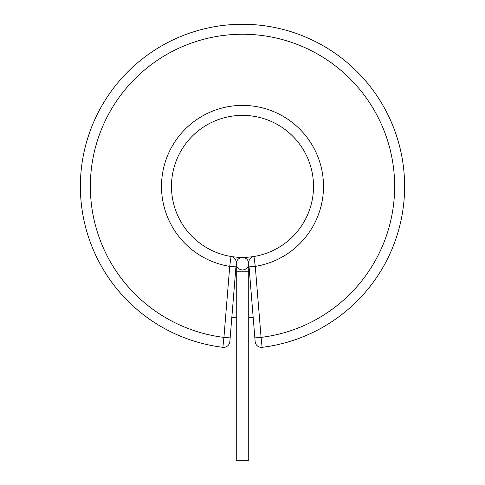 <?xml version="1.0" encoding="UTF-8"?>
<svg xmlns="http://www.w3.org/2000/svg" width="485" height="485" viewBox="0 0 485 485"><rect width="100%" height="100%" fill="white"/><g stroke="black" fill="none" stroke-linecap="round" stroke-linejoin="round"><path stroke-width="0.73" d="M248.738 263.713L248.738 271.194L236.262 271.194L236.262 263.713A6.238 6.238 0 0 1 242.5 257.474A6.238 6.238 0 0 1 248.738 263.713A6.238 6.238 0 0 1 242.5 269.945A6.238 6.238 0 0 1 236.698 261.427A75.26 75.26 0 0 1 236.14 261.385M236.262 317.808A131.568 131.568 0 0 1 231.812 317.523M313.522 186.392A71.022 71.022 0 0 0 242.5 115.369A71.022 71.022 0 0 0 171.478 186.392A71.022 71.022 0 0 0 231.036 256.48A6.238 6.238 0 0 1 236.243 263.143L235.94 266.883L236.243 263.143A6.238 6.238 0 0 0 231.036 256.48A71.022 71.022 0 0 0 313.522 186.392M248.302 261.427A75.26 75.26 0 0 0 248.86 261.385A6.238 6.238 0 0 0 248.756 263.143A6.238 6.238 0 0 1 253.964 256.48L255.274 266.374L249.06 266.883L248.756 263.143L255.152 341.634A6.238 6.238 0 0 0 262.124 347.321A162.123 162.123 0 0 0 404.623 186.392A162.123 162.123 0 0 1 262.124 347.321L261.063 337.396L254.849 337.906M171.478 186.392A71.022 71.022 0 0 0 231.036 256.48L229.726 266.374L235.94 266.883L230.151 337.906L223.937 337.396L229.726 266.374A81.001 81.001 0 0 1 161.499 186.392A81.001 81.001 0 0 1 242.5 105.39A81.001 81.001 0 0 1 323.501 186.392A81.001 81.001 0 0 1 255.274 266.374L261.063 337.396A152.144 152.144 0 0 0 394.644 186.392A152.144 152.144 0 0 0 242.5 34.247A152.144 152.144 0 0 0 90.355 186.392A152.144 152.144 0 0 0 223.937 337.396L222.876 347.321A162.123 162.123 0 0 1 80.377 186.392A162.123 162.123 0 0 1 242.5 24.268A162.123 162.123 0 0 1 404.623 186.392M236.262 271.194L236.262 460.75L248.738 460.75L248.738 271.194M230.151 337.906L229.848 341.634L230.151 337.906M222.876 347.321A6.238 6.238 0 0 0 229.848 341.634A6.238 6.238 0 0 1 222.882 347.321A6.238 6.238 0 0 0 229.848 341.634A6.238 6.238 0 0 1 222.876 347.321A162.123 162.123 0 0 1 80.377 186.392M253.188 317.523A131.568 131.568 0 0 1 248.738 317.808M248.86 261.385A6.238 6.238 0 0 0 248.756 263.143A6.238 6.238 0 0 1 253.964 256.48"/></g></svg>

